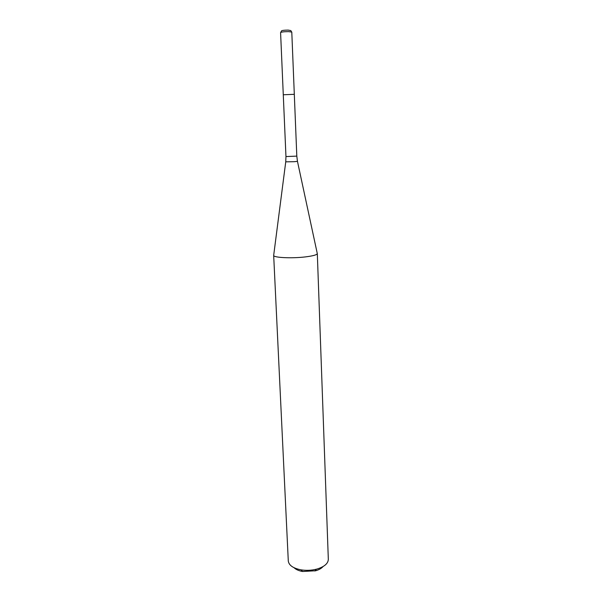 <?xml version="1.0" encoding="UTF-8"?>
<svg xmlns="http://www.w3.org/2000/svg" width="602" height="602" viewBox="0 0 602 602"><rect width="100%" height="100%" fill="white"/><g stroke="black" fill="none" stroke-linecap="round" stroke-linejoin="round"><path stroke-width="0.9" d="M294.31 94.311L296.809 156.114L285.958 156.565L283.279 94.77L294.31 94.311L283.279 94.77L294.31 94.311L291.789 32.087L288.599 31.62C284.069 31.665 281.397 31.974 280.585 32.553L280.637 32.643M305.267 256.919C313.032 255.963 317.051 254.842 317.314 253.547L328.323 559.296C328.18 563.389 324.583 566.587 317.525 568.882L316.426 569.191C311.317 570.455 306.17 570.666 300.977 569.838C293.084 568.25 288.855 565.293 288.29 560.974L273.677 255.383C273.097 257.633 291.481 258.582 305.267 256.919M285.739 161.87L273.677 255.383M294.115 567.754C295.973 569.567 298.81 570.816 302.625 571.501L315.794 570.741C319.113 569.733 321.543 568.333 323.086 566.535M280.765 32.38L281.443 30.973C281.759 30.446 283.993 30.16 288.14 30.1L290.796 30.574L291.594 31.921M285.958 156.565L285.747 161.84L294.167 161.69L297.463 161.351L296.809 156.114M297.463 161.374L317.224 253.284M314.921 570.989L316.426 569.191M302.625 571.501L300.977 569.838M283.279 94.77L280.585 32.553"/></g></svg>
